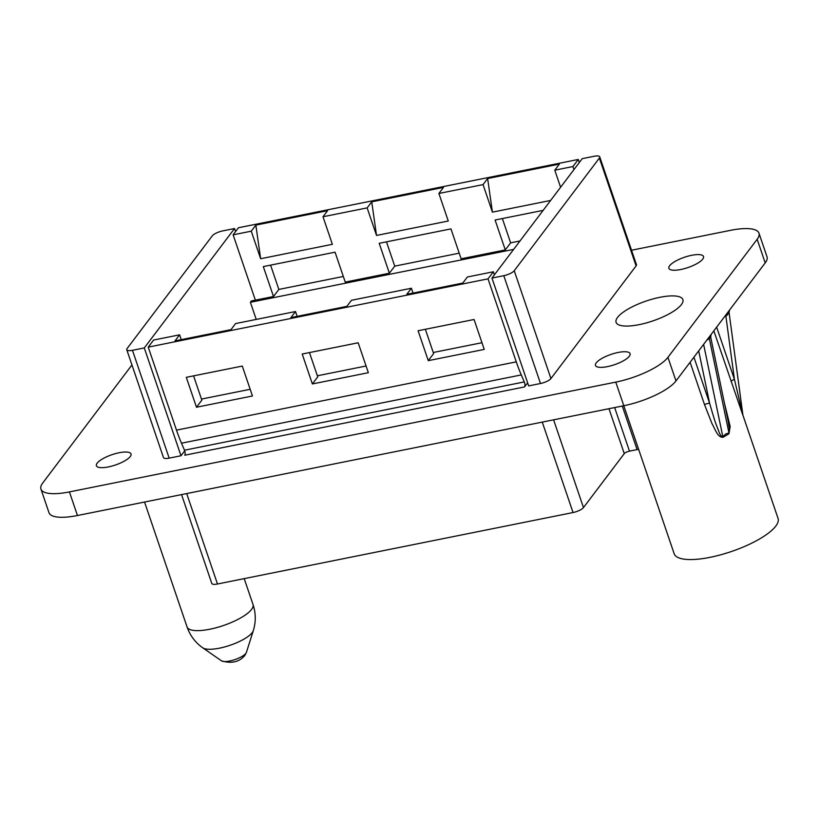 <?xml version="1.0" encoding="UTF-8"?>
<svg xmlns="http://www.w3.org/2000/svg" width="819" height="819" viewBox="0 0 819 819"><rect width="100%" height="100%" fill="white"/><g stroke="black" fill="none" stroke-linecap="round" stroke-linejoin="round"><path stroke-width="1.23" d="M181.245 339.639L179.596 334.828L153.583 340.049L148.229 347.133L176.484 430.139A87.08 33.415 78.6 0 0 181.49 443.202L184.49 450.204A3.481 1.341 -101.4 0 1 184.746 455.221L524.539 386.937A3.481 1.341 78.6 0 0 524.283 381.92L521.283 374.918A87.08 33.415 -101.4 0 1 516.277 361.855L488.022 278.849L493.376 271.765L494.42 274.815M148.229 347.133L488.022 278.849M242.281 366.073L186.302 377.324L196.488 407.238L252.457 395.986L242.281 366.073M418.089 330.743L428.276 360.657L484.244 349.406L474.068 319.502L418.089 330.743M312.377 383.947L368.355 372.696L358.169 342.782L302.201 354.033L312.377 383.947L317.731 376.863L309.459 352.579M599.733 156.849A8.712 2.59 161.2 0 0 594.041 156.286L582.217 158.661L491.963 278.061L528.675 385.892L540.499 383.507A8.712 2.59 -18.8 0 0 550.931 378.552L636.087 265.909A8.712 2.59 -18.8 0 0 636.445 264.68L599.733 156.849A8.712 2.59 161.2 0 1 599.375 158.077L514.23 270.72A8.712 2.59 161.2 0 1 503.787 275.686L491.963 278.061M201.474 399.078L250.184 389.291M317.362 375.788L366.073 366.001M433.261 352.498L481.971 342.711M425.358 329.289L433.63 353.573L428.276 360.657M193.571 375.87L201.843 400.153L196.488 407.238M144.287 347.932L234.531 228.532L222.707 230.907A8.712 2.59 161.2 0 0 212.275 235.862L127.129 348.515A8.712 2.59 161.2 0 0 126.771 349.733A8.712 2.59 161.2 0 0 132.463 350.307L144.287 347.932L180.999 455.753L184.725 450.819M235.575 231.582L234.531 228.532M513.636 249.396L250.399 302.293L251.423 300.942L255.364 300.153L233.118 234.828L251.259 231.183L255.845 225.112L327.59 210.688L323.003 216.759L367.147 207.893L376.525 235.442L371.734 201.822L443.478 187.397L438.892 193.468L483.046 184.603L492.424 212.152L487.633 178.532L483.046 184.603M250.399 302.293L256.234 319.42M631.521 250.235L730.497 230.344A43.54 12.95 161.2 0 1 758.967 233.169A43.54 12.95 161.2 0 1 757.165 239.281L667.935 357.33A43.54 12.95 161.2 0 1 615.775 382.115L69.42 491.912A43.54 12.95 161.2 0 1 40.95 489.076A43.54 12.95 161.2 0 1 42.752 482.964L131.951 364.957M126.771 349.733L163.472 457.565A8.712 2.59 -18.8 0 0 169.175 458.138L180.999 455.753M527.641 382.842L524.539 386.937M596.212 362.878A18.284 5.436 -18.8 0 0 595.464 365.438A18.284 5.436 -18.8 0 0 610.933 365.796A18.284 5.436 -18.8 0 0 629.33 356.224A18.284 5.436 -18.8 0 0 630.087 353.654A18.284 5.436 -18.8 0 0 614.608 353.296A18.284 5.436 -18.8 0 0 596.212 362.878M669.635 265.745A18.284 5.436 -18.8 0 0 668.888 268.304A18.284 5.436 -18.8 0 0 684.356 268.663A18.284 5.436 -18.8 0 0 702.753 259.091A18.284 5.436 -18.8 0 0 703.511 256.521A18.284 5.436 -18.8 0 0 688.032 256.163A18.284 5.436 -18.8 0 0 669.635 265.745M681.418 304.566A35.268 10.483 -18.8 0 0 682.872 299.611A35.268 10.483 -18.8 0 0 653.019 298.935A35.268 10.483 -18.8 0 0 617.557 317.393A35.268 10.483 -18.8 0 0 616.093 322.338A35.268 10.483 -18.8 0 0 645.925 323.034A35.268 10.483 -18.8 0 0 681.418 304.566M97.164 463.165A18.284 5.436 -18.8 0 0 96.407 465.735A18.284 5.436 -18.8 0 0 111.886 466.083A18.284 5.436 -18.8 0 0 130.282 456.511A18.284 5.436 -18.8 0 0 131.03 453.941A18.284 5.436 -18.8 0 0 115.561 453.593A18.284 5.436 -18.8 0 0 97.164 463.165M573.955 169.584L572.921 166.544L578.275 159.459L238.472 227.743L233.118 234.828M578.275 159.459L579.309 162.51M255.364 300.153L273.495 296.509L263.308 266.595L335.053 252.18L345.239 282.094L389.383 273.218L379.207 243.304L450.952 228.89L461.128 258.804L505.282 249.928L510.636 242.844L502.364 218.56M323.003 216.759L332.381 244.308L260.637 258.732L251.259 231.183M438.892 193.468L448.269 221.017L376.525 235.442M550.624 200.45L492.424 212.152M560.595 187.264L554.78 170.178L559.377 164.107L487.633 178.532M572.921 166.544L554.78 170.178M505.282 249.928L495.096 220.014L543.13 210.37M520.004 240.96L510.636 242.844M273.495 296.509L278.849 289.424L270.577 265.141M343.325 276.464L278.849 289.424M389.383 273.218L394.738 266.134L386.476 241.851M459.213 253.173L394.738 266.134M367.147 207.893L371.734 201.822M260.637 258.732L255.845 225.112M181.552 494.604L211.793 583.435A8.712 2.59 -18.8 0 0 217.485 583.998L573.044 512.54A8.712 2.59 -18.8 0 0 583.476 507.585L624.273 453.624A4.351 1.29 161.2 0 1 629.483 451.146L637.11 449.611A4.351 1.29 161.2 0 1 638.666 449.436M713.84 330.856L742.905 415.294M743.007 415.468L778.05 518.407A54.863 16.319 -18.8 0 1 775.788 526.105A54.863 16.319 -18.8 0 1 720.597 554.832A54.863 16.319 -18.8 0 1 674.18 553.767L623.781 405.733M724.252 402.364L730.169 426.545L728.941 433.773L723.238 437.213C717.72 438.134 714.874 428.46 711.957 423.536L704.524 404.617A4.351 1.29 161.2 0 1 707.821 403.491A4.351 1.29 161.2 0 1 709.623 403.317C716.154 425.86 715.786 423.351 718.713 431.101C720.177 435.114 721.539 436.947 722.808 436.619L723.238 437.213M40.95 489.076L48.986 512.694A43.54 12.95 -18.8 0 0 77.457 515.52L623.812 405.722A43.54 12.95 -18.8 0 0 675.982 380.937L765.202 262.899A43.54 12.95 -18.8 0 0 767.004 256.787L758.967 233.169M706.787 340.182L708.015 339.445A4.351 2.457 58.9 0 1 707.913 338.697M709.121 337.1L709.326 338.534L710.482 337.264M727.794 419.348L710.697 337.172L711.138 334.367M728.009 420.393L729.463 428.89L728.941 433.773M731.142 381.685A4.351 1.29 161.2 0 1 734.418 379.371L742.782 414.609M725.624 315.264L725.869 316.021L727.2 315.141L729.002 312.5M729.064 312.5L742.874 414.854M726.903 313.564L727.2 315.141M179.596 334.828L175.01 340.899L230.989 329.647L235.575 323.577L295.495 311.537L290.909 317.608L346.877 306.357L351.464 300.286L411.384 288.247L406.797 294.318L462.776 283.067L467.362 276.996L493.376 271.765M413.022 293.069L411.384 288.247M297.133 316.349L295.495 311.537M176.484 430.139L516.277 361.855M540.499 383.507L503.787 275.686M514.23 270.72L550.931 378.552M636.087 265.909L599.375 158.077M690.1 362.254L704.524 404.617M637.11 449.611L622.276 406.04M614.649 407.565L629.483 451.146M624.273 453.624L608.978 408.712M553.603 419.84L583.476 507.585M573.044 512.54L542.26 422.113M186.701 493.57L217.485 583.998M708.015 339.445L709.326 338.534L728.951 432.903L725.726 434.009L722.808 436.619L703.623 344.379M693.928 357.197L709.623 403.317L698.709 350.86M716.645 327.15L734.418 379.371L725.869 316.021L724.723 316.451M667.935 357.33L675.982 380.937M765.202 262.899L757.165 239.281M623.812 405.722L615.775 382.115M69.42 491.912L77.457 515.52M221.488 660.841A13.483 4.013 -18.8 0 0 233.702 659.991A13.483 4.013 -18.8 0 0 245.874 653.337A13.483 4.013 -18.8 0 0 246.417 652.354L244.809 655.435C239.332 662.039 231.552 663.84 221.488 660.841L202.774 647.839A27.324 8.129 -18.8 0 0 229.996 645.311A27.324 8.129 -18.8 0 0 252.221 632.616A27.324 8.129 -18.8 0 0 253.306 630.63C255.989 621.897 255.897 613.185 253.02 604.514A34.838 10.36 -18.8 0 1 246.806 613.933A34.838 10.36 161.2 0 1 223.249 625.583A34.838 10.36 -18.8 0 1 187.07 626.965L144.543 502.037M246.417 652.354L253.306 630.63M132.463 350.307L169.175 458.138M184.49 450.204L524.283 381.92M521.283 374.918L181.49 443.202M727.978 420.219L727.835 419.553M742.874 414.834L743.017 415.499M729.545 310.012L729.064 312.53M202.774 647.839C195.311 642.557 190.08 635.595 187.07 626.965M253.02 604.514L244.205 578.634"/></g></svg>
